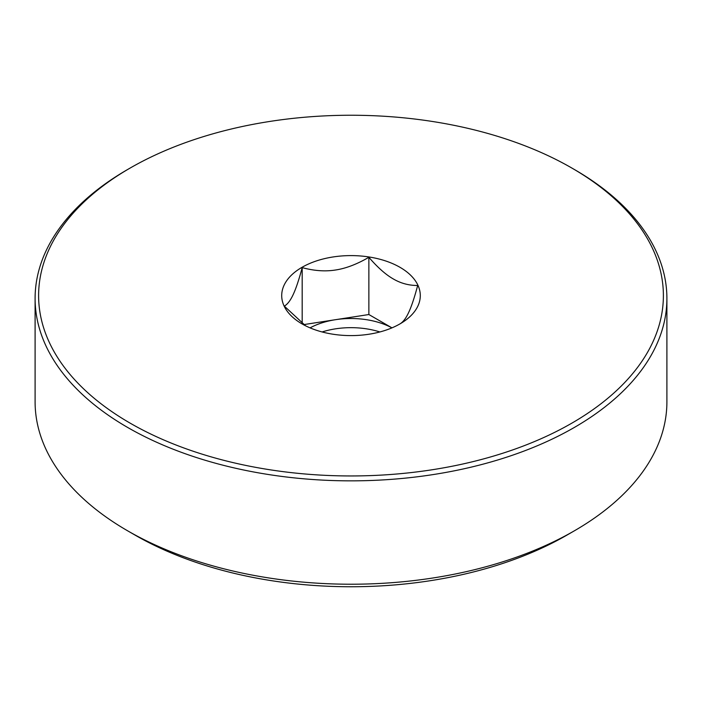 <?xml version="1.0" encoding="UTF-8"?>
<svg xmlns="http://www.w3.org/2000/svg" width="702" height="702" viewBox="0 0 702 702"><rect width="100%" height="100%" fill="white"/><g stroke="black" fill="none" stroke-linecap="round" stroke-linejoin="round"><path stroke-width="1.05" d="M305.545 325.789L284.319 306.116C287.513 304.317 290.488 300.421 293.252 294.419C296.007 288.522 298.991 279.589 302.185 267.62C314.11 270.858 325.219 271.656 335.53 270.007C345.832 268.471 356.941 264.233 368.866 257.301L368.866 314.531L391.962 327.86M302.185 267.62L302.185 323.403M303.808 324.596L368.866 314.531M368.866 257.301C377.597 267.427 385.731 274.64 393.278 278.94C400.824 283.354 408.959 285.53 417.681 285.486C414.487 297.455 411.512 306.388 408.748 312.285C405.993 318.287 403.009 322.183 399.815 323.982M391.935 327.869A59.784 34.521 0 0 0 335.53 319.691A59.784 34.521 0 0 0 310.065 327.869M399.991 323.885L399.991 323.885A69.287 39.996 0 0 0 399.991 267.313A69.287 39.996 0 0 0 302.009 267.313A69.287 39.996 0 0 0 302.009 323.885A69.287 39.996 0 0 0 399.991 323.885M322.113 331.958A59.784 34.521 180 0 1 379.887 331.958M571.884 423.13A312.381 180.353 180 0 1 130.116 423.13A312.381 180.353 180 0 1 130.107 168.068A312.381 180.353 180 0 1 130.116 168.068A312.381 180.353 180 0 1 571.893 168.068A312.381 180.353 180 0 1 571.884 423.13M571.893 168.068L574.376 169.507A315.9 182.38 180 0 1 666.9 298.473A315.9 182.38 180 0 1 574.376 427.43A315.9 182.38 180 0 1 230.107 466.97A315.9 182.38 180 0 1 35.1 298.473A315.9 182.38 180 0 1 127.624 169.507L130.107 168.076L127.624 169.507M666.9 298.473L666.9 401.851A315.9 182.38 180 0 1 574.376 530.809A315.9 182.38 180 0 1 127.624 530.809A315.9 182.38 180 0 1 35.1 401.851L35.1 298.473M574.376 530.809L566.918 535.117A305.352 176.29 180 0 1 135.082 535.117L127.624 530.809"/></g></svg>
